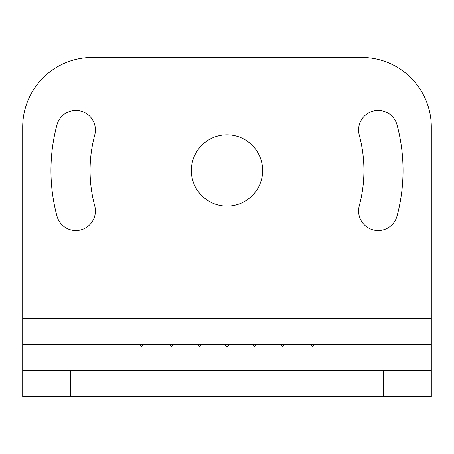 <?xml version="1.0" encoding="UTF-8"?>
<svg xmlns="http://www.w3.org/2000/svg" width="454" height="454" viewBox="0 0 454 454"><rect width="100%" height="100%" fill="white"/><g stroke="black" fill="none" stroke-linecap="round" stroke-linejoin="round"><path stroke-width="0.68" d="M70.518 396.524L22.7 396.524L22.7 370.447L431.3 370.447L431.3 396.524L70.518 396.524L70.518 370.447M92.247 57.476A69.547 69.547 0 0 0 22.7 127.024L22.7 318.282L431.3 318.282L431.3 127.024A69.547 69.547 0 0 0 361.753 57.476L92.247 57.476M431.3 370.447L431.3 318.282M431.3 344.365L314.645 344.365L312.551 346.538L310.434 344.365L284.902 344.365L282.751 346.538L280.589 344.365L256.623 344.365L254.456 346.538L252.282 344.365L229.174 344.365C227.726 347.168 226.274 347.168 224.826 344.365L201.718 344.365L199.544 346.538L197.377 344.365L173.411 344.365L171.249 346.538L169.098 344.365L143.566 344.365L141.449 346.538L139.355 344.365L22.7 344.365L22.7 318.282M22.7 370.447L22.7 344.365M139.355 344.365L143.566 344.365M284.902 344.365L280.589 344.365M256.623 344.365L252.282 344.365M197.377 344.365L201.718 344.365M169.098 344.365L173.411 344.365M314.645 344.365L310.434 344.365M228.844 345.511L229.174 344.365L224.826 344.365L225.178 345.545M226.33 346.43L226.943 346.538M227.227 346.527L228.084 346.249M94.738 135.054A136.926 136.926 0 0 0 94.738 205.929A19.562 19.562 0 0 1 80.908 229.889A19.562 19.562 0 0 1 56.954 216.053A176.044 176.044 0 0 1 56.954 124.929A19.562 19.562 0 0 1 80.908 111.094A19.562 19.562 0 0 1 94.738 135.054M359.262 205.929A136.926 136.926 0 0 0 359.262 135.054A19.562 19.562 0 0 1 373.092 111.094A19.562 19.562 0 0 1 397.046 124.929A176.044 176.044 0 0 1 397.046 216.053A19.562 19.562 0 0 1 373.092 229.889A19.562 19.562 0 0 1 359.262 205.929M262.645 170.494A35.645 35.645 0 0 0 227 134.849A35.645 35.645 0 0 0 191.355 170.494A35.645 35.645 0 0 0 227 206.133A35.645 35.645 0 0 0 262.645 170.494M383.482 370.447L383.482 396.524"/></g></svg>
